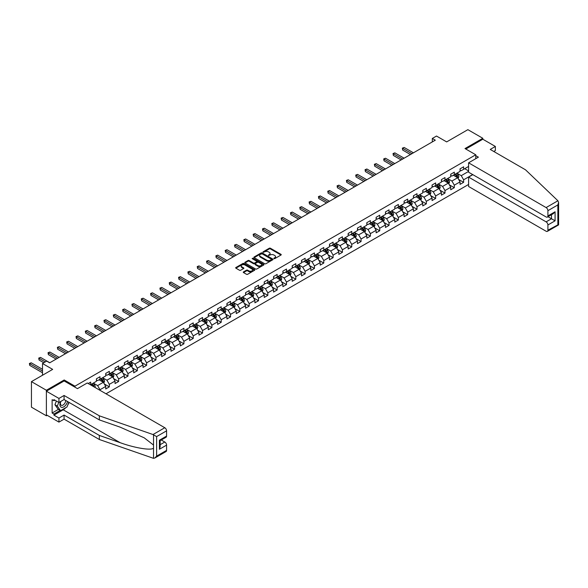 <?xml version="1.0" encoding="UTF-8"?>
<svg xmlns="http://www.w3.org/2000/svg" width="588" height="588" viewBox="0 0 588 588"><rect width="100%" height="100%" fill="white"/><g stroke="black" fill="none" stroke-linecap="round" stroke-linejoin="round"><path stroke-width="0.88" d="M273.942 258.624L274.765 258.624L280.998 255.023A0.831 0.478 0 0 0 280.998 254.347L270.436 248.246A0.831 0.478 0 0 0 269.267 248.246L263.027 251.848L263.027 252.318L264.659 251.855A2.653 1.536 0 0 1 268.415 251.855L269.297 252.362A2.653 1.536 0 0 1 270.068 253.45A2.653 1.536 0 0 1 269.297 254.531L268.488 255.471L270.113 255.008A2.653 1.536 0 0 1 273.868 255.008L274.75 255.515A2.653 1.536 0 0 1 275.529 256.596A2.653 1.536 0 0 1 274.75 257.684L273.942 258.624L273.942 258.147M243.506 271.891A0.831 0.478 0 0 0 243.506 272.567L246.475 274.28A0.831 0.478 0 0 0 247.644 274.28L254.567 270.282A0.831 0.478 0 0 0 254.567 269.605L244.005 263.505A0.831 0.478 0 0 0 242.837 263.505L235.913 267.503A0.831 0.478 0 0 0 235.913 268.179L239.492 270.245A0.831 0.478 0 0 0 240.661 270.245L243.623 268.54A0.831 0.478 0 0 0 243.623 267.863L241.852 266.834A2.22 1.279 0 0 1 241.205 265.93A2.22 1.279 0 0 1 242.572 264.747A2.22 1.279 0 0 1 244.99 265.026L251.943 269.039A2.22 1.279 0 0 1 252.59 269.943A2.22 1.279 0 0 1 251.223 271.127A2.22 1.279 0 0 1 248.805 270.847L247.644 270.179A0.831 0.478 0 0 0 246.475 270.179L243.506 271.891L243.506 272.567L246.475 270.87L246.475 270.179M493.758 151.469L495.368 150.535L495.368 146.463L482.814 139.216L482.814 138.283L467.879 129.661L446.66 141.906L436.494 136.041L432.312 138.459L435.304 140.187L49.671 362.825L46.687 361.098L42.498 363.516L42.498 375.247M64.195 380.973L64.195 379.973L46.386 390.256L31.443 381.627L52.663 369.382L42.498 363.516M64.195 379.973L74.955 386.184L475.765 154.776L475.765 158.679M482.814 138.283L465.005 148.566L475.765 154.776M264.718 263.747A0.831 0.478 0 0 0 265.894 263.747L272.81 259.749A0.831 0.478 0 0 0 272.81 259.073L262.255 252.972A0.831 0.478 0 0 0 261.079 252.972L254.156 256.971A0.831 0.478 0 0 0 254.156 257.647L264.718 263.747M252.362 258.749L263.681 265.019L256.765 269.01A0.831 0.478 0 0 1 255.596 269.01L245.034 262.917L247.996 261.219L247.996 260.528L245.034 262.241A0.831 0.478 0 0 0 245.034 262.917L245.034 262.241M247.996 261.219A0.831 0.478 0 0 1 249.172 261.219L249.172 260.528A0.831 0.478 0 0 0 247.996 260.528M249.172 260.528L253.45 262.998A0.831 0.478 0 0 0 254.626 262.998L256.589 261.866A0.831 0.478 0 0 0 256.589 261.19L252.134 258.61L252.958 258.139L263.689 264.335A0.831 0.478 0 0 1 263.689 265.012L263.689 264.335M46.386 390.256L46.386 415.79L31.443 407.168L31.443 381.627M74.955 387.183L74.955 386.184M106.009 393.791L468.592 184.456M468.592 166.441L463.631 169.307L463.631 166.786L460.044 168.859L460.044 171.38L454.311 174.687L454.311 172.174L450.724 174.239L450.724 176.76L444.984 180.075L444.984 177.554L441.397 179.627L441.397 182.14L435.657 185.455L435.657 182.934L432.077 185.007L432.077 187.528L426.337 190.843L426.337 188.322L422.75 190.394L422.75 192.908L417.01 196.223L417.01 193.702L413.423 195.775L413.423 198.296L407.69 201.603L407.69 199.089L404.103 201.155L404.103 203.676L398.363 206.991L398.363 204.47L394.776 206.542L394.776 209.056L389.043 212.371L389.043 209.85L385.456 211.923L385.456 214.444L379.716 217.758L379.716 215.237L376.129 217.31L376.129 219.824L370.396 223.139L370.396 220.618L366.809 222.69L366.809 225.211L361.069 228.519L361.069 226.005L357.482 228.071L357.482 230.592L351.742 233.906L351.742 231.385L348.162 233.458L348.162 235.972L342.422 239.287L342.422 236.766L338.835 238.838L338.835 241.359L333.095 244.674L333.095 242.153L329.508 244.226L329.508 246.739L323.775 250.054L323.775 247.533L320.188 249.606L320.188 252.127L314.448 255.435L314.448 252.921L310.861 254.986L310.861 257.507L305.128 260.822L305.128 258.301L301.541 260.374L301.541 262.887L295.801 266.202L295.801 263.681L292.214 265.754L292.214 268.275L286.481 271.59L286.481 269.069L282.894 271.134L282.894 273.655L277.154 276.97L277.154 274.449L273.567 276.522L273.567 279.043L267.827 282.35L267.827 279.837L264.24 281.902L264.24 284.423L258.507 287.738L258.507 285.217L254.92 287.289L254.92 289.803L249.18 293.118L249.18 290.597L245.593 292.67L245.593 295.191L239.86 298.506L239.86 295.984L236.273 298.05L236.273 300.571L230.533 303.886L230.533 301.365L226.946 303.437L226.946 305.958L221.213 309.266L221.213 306.752L217.626 308.818L217.626 311.339L211.886 314.654L211.886 312.132L208.299 314.205L208.299 316.719L202.559 320.034L202.559 317.513L198.979 319.585L198.979 322.106L193.239 325.414L193.239 322.9L189.652 324.966L189.652 327.487L183.912 330.801L183.912 328.28L180.325 330.353L180.325 332.874L174.592 336.182L174.592 333.668L171.005 335.733L171.005 338.254L165.265 341.569L165.265 339.048L161.678 341.121L161.678 343.635L155.945 346.949L155.945 344.428L152.358 346.501L152.358 349.022L146.618 352.33L146.618 349.816L143.031 351.881L143.031 354.402L137.298 357.717L137.298 355.196L133.711 357.269L133.711 359.79L127.971 363.097L127.971 360.584L124.384 362.649L124.384 365.17L118.644 368.485L118.644 365.964L115.057 368.037L115.057 370.55L109.324 373.865L109.324 371.344L105.737 373.417L105.737 375.938L99.997 379.245L99.997 376.732L96.41 378.797L96.41 381.318L90.677 384.633L90.677 382.112L88.222 383.53M472.686 174.57L463.631 179.796L463.631 182.317L460.044 184.389L460.044 181.868L454.311 185.183L454.311 187.697L450.724 189.77L450.724 187.249L444.984 190.563L444.984 193.084L441.397 195.15L441.397 192.636L435.657 195.944L435.657 198.465L432.077 200.537L432.077 198.016L426.337 201.331L426.337 203.852L422.75 205.918L422.75 203.404L417.01 206.711L417.01 209.232L413.423 211.305L413.423 208.784L407.69 212.099L407.69 214.613L404.103 216.685L404.103 214.164L398.363 217.479L398.363 220L394.776 222.066L394.776 219.552L389.043 222.859L389.043 225.38L385.456 227.453L385.456 224.932L379.716 228.247L379.716 230.768L376.129 232.833L376.129 230.32L370.396 233.627L370.396 236.148L366.809 238.221L366.809 235.7L361.069 239.015L361.069 241.528L357.482 243.601L357.482 241.08L351.742 244.395L351.742 246.916L348.162 248.981L348.162 246.468L342.422 249.775L342.422 252.296L338.835 254.369L338.835 251.848L333.095 255.163L333.095 257.684L329.508 259.749L329.508 257.228L323.775 260.543L323.775 263.064L320.188 265.137L320.188 262.615L314.448 265.93L314.448 268.444L310.861 270.517L310.861 267.996L305.128 271.311L305.128 273.832L301.541 275.897L301.541 273.383L295.801 276.691L295.801 279.212L292.214 281.284L292.214 278.763L286.481 282.078L286.481 284.599L282.894 286.665L282.894 284.144L277.154 287.459L277.154 289.98L273.567 292.052L273.567 289.531L267.827 292.846L267.827 295.36L264.24 297.432L264.24 294.911L258.507 298.226L258.507 300.747L254.92 302.813L254.92 300.299L249.18 303.606L249.18 306.127L245.593 308.2L245.593 305.679L239.86 308.994L239.86 311.508L236.273 313.58L236.273 311.059L230.533 314.374L230.533 316.895L226.946 318.968L226.946 316.447L221.213 319.762L221.213 322.275L217.626 324.348L217.626 321.827L211.886 325.142L211.886 327.663L208.299 329.728L208.299 327.215L202.559 330.522L202.559 333.043L198.979 335.116L198.979 332.595L193.239 335.91L193.239 338.423L189.652 340.496L189.652 337.975L183.912 341.29L183.912 343.811L180.325 345.884L180.325 343.363L174.592 346.677L174.592 349.191L171.005 351.264L171.005 348.743L165.265 352.058L165.265 354.579L161.678 356.644L161.678 354.13L155.945 357.438L155.945 359.959L152.358 362.032L152.358 359.511L146.618 362.825L146.618 365.339L143.031 367.412L143.031 364.891L137.298 368.206L137.298 370.727L133.711 372.799L133.711 370.278L127.971 373.593L127.971 376.107L124.384 378.18L124.384 375.659L118.644 378.973L118.644 381.494L115.057 383.56L115.057 381.046L109.324 384.354L109.324 386.875L105.737 388.947L105.737 386.426L99.997 389.741L99.997 390.329M99.041 379.804L103.348 382.288L97.608 385.596L93.308 383.111M96.41 379.936L97.608 380.627L99.997 379.245M97.608 385.596L99.997 389.741M103.348 382.288L105.737 386.426M108.368 374.416L112.668 376.901L106.935 380.215L102.628 377.731M105.737 374.556L106.935 375.247L109.324 373.865M106.935 380.215L109.324 384.354M112.668 376.901L115.057 381.046M117.688 369.036L121.995 371.52L116.255 374.835L111.955 372.351M115.057 369.176L116.255 369.859L118.644 368.485M116.255 374.835L118.644 378.973M121.995 371.52L124.384 375.659M127.015 363.649L131.315 366.133L125.582 369.448L121.275 366.963M124.384 363.788L125.582 364.479L127.971 363.097M125.582 369.448L127.971 373.593M131.315 366.133L133.711 370.278M136.335 358.268L140.642 360.753L134.902 364.068L130.602 361.583M133.711 358.408L134.902 359.099L137.298 357.717M134.902 364.068L137.298 368.206M140.642 360.753L143.031 364.891M145.662 352.888L149.962 355.373L144.229 358.68L139.922 356.196M143.031 353.021L144.229 353.711L146.618 352.33M144.229 358.68L146.618 362.825M149.962 355.373L152.358 359.511M154.989 347.501L159.289 349.985L153.549 353.3L149.249 350.815M152.358 347.64L153.549 348.331L155.945 346.949M153.549 353.3L155.945 357.438M159.289 349.985L161.678 354.13M164.309 342.12L168.616 344.605L162.876 347.92L158.569 345.435M161.678 342.26L162.876 342.944L165.265 341.569M162.876 347.92L165.265 352.058M168.616 344.605L171.005 348.743M173.636 336.733L177.936 339.217L172.196 342.532L167.896 340.048M171.005 336.873L172.196 337.563L174.592 336.182M172.196 342.532L174.592 346.677M177.936 339.217L180.325 343.363M182.956 331.353L187.263 333.837L181.523 337.152L177.223 334.668M180.325 331.492L181.523 332.183L183.912 330.801M181.523 337.152L183.912 341.29M187.263 333.837L189.652 337.975M192.283 325.972L196.583 328.457L190.85 331.764L186.543 329.28M189.652 326.105L190.85 326.796L193.239 325.414M190.85 331.764L193.239 335.91M196.583 328.457L198.979 332.595M201.603 320.585L205.91 323.069L200.17 326.384L195.87 323.9M198.979 320.725L200.17 321.416L202.559 320.034M200.17 326.384L202.559 330.522M205.91 323.069L208.299 327.215M210.93 315.205L215.23 317.689L209.497 321.004L205.19 318.52M208.299 315.344L209.497 316.035L211.886 314.654M209.497 321.004L211.886 325.142M215.23 317.689L217.626 321.827M220.25 309.817L224.557 312.301L218.817 315.616L214.517 313.132M217.626 309.957L218.817 310.648L221.213 309.266M218.817 315.616L221.213 319.762M224.557 312.301L226.946 316.447M229.577 304.437L233.884 306.921L228.144 310.236L223.837 307.752M226.946 304.577L228.144 305.268L230.533 303.886M228.144 310.236L230.533 314.374M233.884 306.921L236.273 311.059M238.904 299.057L243.204 301.541L237.464 304.849L233.164 302.364M236.273 299.189L237.464 299.88L239.86 298.506M237.464 304.849L239.86 308.994M243.204 301.541L245.593 305.679M248.224 293.669L252.531 296.154L246.791 299.468L242.484 296.984M245.593 293.809L246.791 294.5L249.18 293.118M246.791 299.468L249.18 303.606M252.531 296.154L254.92 300.299M257.551 288.289L261.851 290.773L256.118 294.088L251.811 291.604M254.92 288.429L256.118 289.12L258.507 287.738M256.118 294.088L258.507 298.226M261.851 290.773L264.24 294.911M266.871 282.901L271.178 285.386L265.438 288.701L261.138 286.216M264.24 283.041L265.438 283.732L267.827 282.35M265.438 288.701L267.827 292.846M271.178 285.386L273.567 289.531M276.198 277.521L280.498 280.006L274.765 283.32L270.458 280.836M273.567 277.661L274.765 278.352L277.154 276.97M274.765 283.32L277.154 287.459M280.498 280.006L282.894 284.144M285.518 272.141L289.825 274.625L284.085 277.933L279.785 275.449M282.894 272.273L284.085 272.964L286.481 271.59M284.085 277.933L286.481 282.078M289.825 274.625L292.214 278.763M294.845 266.754L299.145 269.238L293.412 272.553L289.105 270.068M292.214 266.893L293.412 267.584L295.801 266.202M293.412 272.553L295.801 276.691M299.145 269.238L301.541 273.383M304.172 261.373L308.472 263.858L302.732 267.173L298.432 264.688M301.541 261.513L302.732 262.204L305.128 260.822M302.732 267.173L305.128 271.311M308.472 263.858L310.861 267.996M313.492 255.986L317.799 258.47L312.059 261.785L307.752 259.301M310.861 256.125L312.059 256.816L314.448 255.435M312.059 261.785L314.448 265.93M317.799 258.47L320.188 262.615M322.819 250.606L327.119 253.09L321.379 256.405L317.079 253.92M320.188 250.745L321.379 251.436L323.775 250.054M321.379 256.405L323.775 260.543M327.119 253.09L329.508 257.228M332.139 245.225L336.446 247.71L330.706 251.017L326.406 248.533M329.508 245.358L330.706 246.049L333.095 244.674M330.706 251.017L333.095 255.163M336.446 247.71L338.835 251.848M341.466 239.838L345.766 242.322L340.033 245.637L335.726 243.153M338.835 239.977L340.033 240.668L342.422 239.287M340.033 245.637L342.422 249.775M345.766 242.322L348.162 246.468M350.786 234.458L355.093 236.942L349.353 240.257L345.053 237.773M348.162 234.597L349.353 235.288L351.742 233.906M349.353 240.257L351.742 244.395M355.093 236.942L357.482 241.08M360.113 229.07L364.413 231.562L358.68 234.869L354.373 232.385M357.482 229.21L358.68 229.901L361.069 228.519M358.68 234.869L361.069 239.015M364.413 231.562L366.809 235.7M369.433 223.69L373.74 226.174L368 229.489L363.7 227.005M366.809 223.83L368 224.52L370.396 223.139M368 229.489L370.396 233.627M373.74 226.174L376.129 230.32M378.76 218.31L383.06 220.794L377.327 224.101L373.02 221.617M376.129 218.442L377.327 219.133L379.716 217.758M377.327 224.101L379.716 228.247M383.06 220.794L385.456 224.932M388.087 212.922L392.387 215.406L386.647 218.721L382.347 216.237M385.456 213.062L386.647 213.753L389.043 212.371M386.647 218.721L389.043 222.859M392.387 215.406L394.776 219.552M397.407 207.542L401.714 210.026L395.974 213.341L391.667 210.857M394.776 207.682L395.974 208.373L398.363 206.991M395.974 213.341L398.363 217.479M401.714 210.026L404.103 214.164M406.734 202.154L411.034 204.646L405.301 207.954L400.994 205.469M404.103 202.294L405.301 202.985L407.69 201.603M405.301 207.954L407.69 212.099M411.034 204.646L413.423 208.784M416.054 196.774L420.361 199.259L414.621 202.573L410.321 200.089M413.423 196.914L414.621 197.605L417.01 196.223M414.621 202.573L417.01 206.711M420.361 199.259L422.75 203.404M425.381 191.394L429.681 193.878L423.948 197.186L419.641 194.701M422.75 191.526L423.948 192.217L426.337 190.843M423.948 197.186L426.337 201.331M429.681 193.878L432.077 198.016M434.701 186.006L439.008 188.491L433.268 191.806L428.968 189.321M432.077 186.146L433.268 186.837L435.657 185.455M433.268 191.806L435.657 195.944M439.008 188.491L441.397 192.636M444.028 180.626L448.328 183.111L442.595 186.425L438.288 183.941M441.397 180.766L442.595 181.457L444.984 180.075M442.595 186.425L444.984 190.563M448.328 183.111L450.724 187.249M453.348 175.246L457.655 177.73L451.915 181.038L447.615 178.554M450.724 175.378L451.915 176.069L454.311 174.687M451.915 181.038L454.311 185.183M457.655 177.73L460.044 181.868M468.592 171.409L461.242 175.658L456.935 173.173M464.711 168.683L468.592 170.932M460.044 169.998L461.242 170.689L463.631 169.307M461.242 175.658L463.631 179.796M46.386 415.79L47.194 415.326M432.312 138.459L432.312 141.906M458.64 179.436L463.631 182.317M449.32 184.816L454.311 187.697M439.993 190.203L444.984 193.084M430.666 195.584L435.657 198.465M421.346 200.971L426.337 203.852M412.019 206.351L417.01 209.232M402.699 211.731L407.69 214.613M393.372 217.119L398.363 220M384.052 222.499L389.043 225.38M374.725 227.887L379.716 230.768M365.405 233.267L370.396 236.148M356.078 238.647L361.069 241.528M346.751 244.035L351.742 246.916M337.431 249.415L342.422 252.296M328.104 254.802L333.095 257.684M318.784 260.183L323.775 263.064M309.457 265.563L314.448 268.444M300.137 270.95L305.128 273.832M290.81 276.331L295.801 279.212M281.49 281.711L286.481 284.599M272.163 287.098L277.154 289.98M262.836 292.479L267.827 295.36M253.516 297.866L258.507 300.747M244.189 303.246L249.18 306.127M234.869 308.626L239.86 311.508M225.542 314.014L230.533 316.895M216.222 319.394L221.213 322.275M206.895 324.782L211.886 327.663M197.568 330.162L202.559 333.043M188.248 335.542L193.239 338.423M178.921 340.93L183.912 343.811M169.601 346.31L174.592 349.191M160.274 351.697L165.265 354.579M150.954 357.078L155.945 359.959M141.627 362.458L146.618 365.339M132.307 367.845L137.298 370.727M122.98 373.226L127.971 376.107M113.653 378.613L118.644 381.494M104.333 383.993L109.324 386.875M274.177 258.705L274.75 258.375A2.653 1.536 0 0 0 275.529 257.287L275.529 256.596M270.068 253.45L270.068 254.141A2.653 1.536 0 0 1 269.297 255.221L268.716 255.552M280.983 255.03L270.436 248.937A0.831 0.478 0 0 0 269.267 248.937L263.262 252.406M272.81 259.073L272.81 259.749L262.255 253.663A0.831 0.478 0 0 0 261.079 253.663L254.17 257.654L254.156 256.971M271.347 259.646L271.347 259.168L262.079 253.818L260.403 254.31A2.653 1.536 0 0 0 259.624 255.398A2.653 1.536 0 0 0 260.403 256.478L266.739 260.139A2.653 1.536 0 0 0 270.495 260.139L271.347 259.646L271.347 260.337L271.347 259.859M259.624 255.398L259.624 256.089A2.653 1.536 0 0 0 260.403 257.169L260.403 256.478M271.347 260.337L270.495 260.829A2.653 1.536 0 0 1 266.739 260.829L260.403 257.169M249.172 261.219L253.45 263.689A0.831 0.478 0 0 0 254.626 263.689L256.589 262.557A0.831 0.478 0 0 0 256.838 262.219L256.838 261.528M257.897 265.563A2.22 1.279 0 0 0 260.315 265.842A2.22 1.279 0 0 0 261.689 264.659A2.22 1.279 0 0 0 261.035 263.755L258.588 262.336A0.831 0.478 0 0 0 257.412 262.336L255.449 263.475A0.831 0.478 0 0 0 255.449 264.152L257.897 265.563L257.897 266.254A2.22 1.279 0 0 0 260.315 266.533A2.22 1.279 0 0 0 261.689 265.35L261.689 264.659M255.207 263.814L255.207 264.504A0.831 0.478 0 0 0 255.449 264.843L255.449 264.152M257.897 266.254L255.449 264.843M252.59 269.943L252.59 270.634A2.22 1.279 0 0 1 251.223 271.818A2.22 1.279 0 0 1 248.805 271.538L247.644 270.87A0.831 0.478 0 0 0 246.475 270.87M241.205 265.93L241.205 266.621A2.22 1.279 0 0 0 241.852 267.525L241.852 266.834M243.623 267.863L243.623 268.54L241.852 267.525M254.567 269.605L254.567 270.282L244.005 264.196A0.831 0.478 0 0 0 242.837 264.196L235.92 268.187M458.125 178.546L458.838 176.753A2.242 1.294 -120 0 0 458.125 174.849L456.891 173.203M454.737 176.047L453.899 174.923M413.423 152.814L404.176 147.478L402.684 148.338L402.684 150.065L410.439 154.541M455.038 174.268L456.273 175.915A2.242 1.294 60 0 1 456.913 177.26L457.626 176.848A2.242 1.294 -120 0 0 456.986 175.503L455.751 173.857M455.193 174.18L456.56 176.003A1.139 0.661 60 0 1 456.766 176.356L457.626 176.848M402.684 150.065L402.354 148.147L411.931 153.674M402.354 148.147L404.176 147.478M60.652 401.516A5.498 3.175 120 0 0 61.836 407.374A5.498 3.175 120 0 0 67.502 401.516M60.939 401.347A3.763 2.168 120 0 0 61.189 405.22A3.763 2.168 120 0 0 61.74 405.389A3.763 2.168 120 0 0 65.731 400.494M68.818 402.28L67.003 406.962L60.549 410.681L58.161 409.307L54.934 404.713L56.367 401.023M60.549 410.681L57.323 406.095L58.756 402.405M54.934 404.713L57.323 406.095M557.909 200.765L558.6 202.434L557.858 204.933L547.906 210.68A2.536 1.463 -120 0 0 546.112 207.579L557.909 200.765L525.496 169.792L490.23 149.433L495.368 146.463M472.833 174.658L468.592 177.106L468.592 186.492L546.112 231.246A2.536 1.463 -120 0 0 547.384 231.371A2.536 1.463 -120 0 0 547.906 230.209L547.906 224.969A2.536 1.463 -120 0 0 546.112 221.86L551.493 218.758L555.079 220.823L547.906 224.969M468.592 177.106L546.112 221.86M475.765 155.644L478.397 157.158L468.592 162.817L468.592 172.203L546.112 216.965A2.536 1.463 -120 0 0 547.384 217.09A2.536 1.463 -120 0 0 547.906 215.928L547.906 210.68M468.592 162.817L546.112 207.579M482.814 139.216L465.814 149.036M547.994 216.737L551.493 218.758L551.493 214.716M547.906 215.928L555.079 211.783L553.286 213.679L547.384 217.09M547.906 230.209L558.232 224.682M65.819 407.646A9.511 5.49 -60 0 1 63.181 409.785L53.92 415.135L58.94 418.039L64.077 415.069L99.343 435.429L99.343 439.501L153.527 458.339L154.835 458.008L156.629 456.112L166.58 450.371A2.536 1.463 60 0 1 166.059 451.533L154.835 458.008M99.343 435.429L120.187 442.698C134.99 448.078 151.579 450.753 153.527 448.071L153.527 445.065L144.214 437.825L120.187 427.167L99.343 419.898L64.077 399.539L58.94 402.508L53.92 399.605L53.92 400.715L52.126 399.678L52.126 412.996L53.92 414.033L60.138 410.446M58.94 418.039L58.94 422.11L46.386 414.863L46.386 391.189L64.136 380.943L77.469 388.631L87.267 382.972L164.787 427.733A2.536 1.463 60 0 1 166.58 430.835L166.58 436.083A2.536 1.463 60 0 1 166.059 437.244L160.149 440.655L160.149 446.762L159.407 449.261L159.407 440.221C160.377 440.78 160.377 440.78 159.407 440.221L166.58 436.083M64.077 415.069L64.077 419.141L58.94 422.11M99.343 439.501L64.077 419.141M166.58 430.835L156.629 436.583L152.99 434.539L99.343 415.826L64.077 395.467L58.94 398.436L58.94 402.508M58.94 398.436L46.386 391.189M53.92 415.135L53.92 414.033M64.077 395.467L64.077 399.539M99.343 415.826L99.343 419.898M160.149 444.697L164.787 442.014A2.536 1.463 60 0 1 166.58 445.123L166.58 450.371M164.787 442.014L161.288 439.993M69.053 402.412A9.511 5.49 -60 0 1 67.708 405.154M54.875 400.163L53.92 400.715M52.126 412.996L58.344 409.41M448.806 183.926L449.511 182.14A2.242 1.294 -120 0 0 448.798 180.229L447.564 178.583M445.417 181.427L444.579 180.31M404.103 158.194L394.857 152.858L393.365 153.718L393.365 155.445L401.112 159.921M445.711 179.656L446.946 181.302A2.242 1.294 60 0 1 447.586 182.648L448.306 182.236A2.242 1.294 -120 0 0 447.666 180.883L446.432 179.237M445.866 179.561L447.24 181.391A1.139 0.661 60 0 1 447.446 181.736L448.306 182.236M393.365 155.445L393.034 153.534L402.611 159.061M393.034 153.534L394.857 152.858M439.479 189.314L440.191 187.521A2.242 1.294 -120 0 0 439.479 185.61L438.244 183.963M436.09 186.808L435.252 185.69M394.776 163.582L385.53 158.238L384.037 159.105L384.037 160.825L391.792 165.302M436.392 185.036L437.619 186.683A2.242 1.294 60 0 1 438.266 188.028L438.979 187.616A2.242 1.294 -120 0 0 438.339 186.271L437.105 184.625M436.546 184.948L437.913 186.771A1.139 0.661 60 0 1 438.119 187.116L438.979 187.616M384.037 160.825L383.707 158.914L393.284 164.442M383.707 158.914L385.53 158.238M430.159 194.694L430.864 192.901A2.242 1.294 -120 0 0 430.151 190.997L428.917 189.351M426.77 192.195L425.933 191.078M385.456 168.962L376.21 163.626L374.71 164.486L374.71 166.213L382.465 170.689M427.064 190.416L428.299 192.063A2.242 1.294 60 0 1 428.939 193.415L429.659 192.996A2.242 1.294 -120 0 0 429.02 191.651L427.785 190.005M427.219 190.328L428.593 192.158A1.139 0.661 60 0 1 428.799 192.504L429.659 192.996M374.71 166.213L374.387 164.295L383.957 169.822M374.387 164.295L376.21 163.626M420.832 200.074L421.545 198.288A2.242 1.294 -120 0 0 420.824 196.377L419.597 194.731M417.443 197.575L416.605 196.458M376.129 174.342L366.883 169.006L365.391 169.873L365.391 171.593L373.145 176.069M417.745 195.804L418.972 197.45A2.242 1.294 60 0 1 419.619 198.795L420.332 198.384A2.242 1.294 -120 0 0 419.692 197.031L418.458 195.385M417.899 195.708L419.266 197.539A1.139 0.661 60 0 1 419.472 197.884L420.332 198.384M365.391 171.593L365.06 169.682L374.637 175.209M365.06 169.682L366.883 169.006M411.504 205.462L412.217 203.669A2.242 1.294 -120 0 0 411.504 201.765L410.27 200.118M408.116 202.956L407.278 201.838M366.809 179.73L357.563 174.393L356.063 175.253L356.063 176.981L363.818 181.457M408.417 201.184L409.652 202.831A2.242 1.294 60 0 1 410.292 204.176L411.012 203.764A2.242 1.294 -120 0 0 410.365 202.419L409.138 200.773M408.572 201.096L409.939 202.919A1.139 0.661 60 0 1 410.152 203.272L411.012 203.764M356.063 176.981L355.74 175.062L365.31 180.589M355.74 175.062L357.563 174.393M402.185 210.842L402.898 209.056A2.242 1.294 -120 0 0 402.177 207.145L400.942 205.499M398.796 208.343L397.958 207.226M357.482 185.11L348.236 179.774L346.744 180.634L346.744 182.361L354.49 186.837M399.09 206.572L400.325 208.218A2.242 1.294 60 0 1 400.965 209.563L401.685 209.152A2.242 1.294 -120 0 0 401.045 207.799L399.811 206.153M399.252 206.476L400.619 208.306A1.139 0.661 60 0 1 400.825 208.652L401.685 209.152M346.744 182.361L346.413 180.45L355.99 185.977M346.413 180.45L348.236 179.774M392.858 216.23L393.57 214.436A2.242 1.294 -120 0 0 392.858 212.525L391.623 210.879M389.469 213.723L388.631 212.606M348.155 190.497L338.916 185.154L337.416 186.021L337.416 187.741L345.171 192.217M389.77 211.952L391.005 213.598A2.242 1.294 60 0 1 391.645 214.943L392.365 214.532A2.242 1.294 -120 0 0 391.718 213.187L390.483 211.54M389.925 211.864L391.292 213.687A1.139 0.661 60 0 1 391.498 214.032L392.365 214.532M337.416 187.741L337.093 185.83L346.663 191.357M337.093 185.83L338.916 185.154M383.538 221.61L384.243 219.816A2.242 1.294 -120 0 0 383.53 217.913L382.296 216.266M380.149 219.111L379.311 217.994M338.835 195.877L329.589 190.541L328.097 191.401L328.097 193.129L335.844 197.605M380.443 217.332L381.678 218.979A2.242 1.294 60 0 1 382.318 220.331L383.038 219.912A2.242 1.294 -120 0 0 382.398 218.567L381.164 216.921M380.605 217.244L381.972 219.074A1.139 0.661 60 0 1 382.178 219.42L383.038 219.912M328.097 193.129L327.766 191.21L337.343 196.737M327.766 191.21L329.589 190.541M374.211 226.99L374.923 225.204A2.242 1.294 -120 0 0 374.211 223.293L372.976 221.647M370.822 224.491L369.984 223.374M329.508 201.258L320.262 195.922L318.769 196.789L318.769 198.509L326.524 202.985M371.124 222.72L372.358 224.366A2.242 1.294 60 0 1 372.998 225.711L373.711 225.3A2.242 1.294 -120 0 0 373.071 223.947L371.837 222.301M371.278 222.624L372.645 224.454A1.139 0.661 60 0 1 372.851 224.8L373.711 225.3M318.769 198.509L318.439 196.598L328.016 202.125M318.439 196.598L320.262 195.922M364.891 232.378L365.596 230.584A2.242 1.294 -120 0 0 364.883 228.681L363.649 227.034M361.502 229.871L360.664 228.754M320.188 206.645L310.942 201.309L309.45 202.169L309.45 203.896L317.197 208.373M361.796 228.1L363.031 229.746A2.242 1.294 60 0 1 363.671 231.091L364.391 230.68A2.242 1.294 -120 0 0 363.751 229.335L362.517 227.688M361.951 228.012L363.325 229.834A1.139 0.661 60 0 1 363.531 230.187L364.391 230.68M309.45 203.896L309.119 201.978L318.696 207.505M309.119 201.978L310.942 201.309M355.564 237.758L356.277 235.964A2.242 1.294 -120 0 0 355.564 234.061L354.329 232.414M352.175 235.259L351.337 234.142M310.861 212.025L301.615 206.689L300.123 207.549L300.123 209.277L307.877 213.753M352.477 233.48L353.704 235.134A2.242 1.294 60 0 1 354.351 236.479L355.064 236.06A2.242 1.294 -120 0 0 354.424 234.715L353.19 233.069M352.631 233.392L353.998 235.222A1.139 0.661 60 0 1 354.204 235.567L355.064 236.06M300.123 209.277L299.792 207.358L309.369 212.893M299.792 207.358L301.615 206.689M346.236 243.145L346.949 241.352A2.242 1.294 -120 0 0 346.236 239.441L345.002 237.795M342.855 240.639L342.018 239.522M301.541 217.413L292.295 212.07L290.795 212.937L290.795 214.657L298.55 219.133M343.149 238.868L344.384 240.514A2.242 1.294 60 0 1 345.024 241.859L345.744 241.447A2.242 1.294 -120 0 0 345.097 240.102L343.87 238.456M343.304 238.779L344.671 240.602A1.139 0.661 60 0 1 344.884 240.948L345.744 241.447M290.795 214.657L290.472 212.746L300.042 218.273M290.472 212.746L292.295 212.07M336.917 248.526L337.63 246.732A2.242 1.294 -120 0 0 336.909 244.829L335.682 243.182M333.528 246.027L332.69 244.902M292.214 222.793L282.968 217.457L281.476 218.317L281.476 220.044L289.23 224.52M333.822 244.248L335.057 245.894A2.242 1.294 60 0 1 335.704 247.247L336.417 246.828A2.242 1.294 -120 0 0 335.777 245.483L334.543 243.836M333.984 244.16L335.351 245.99A1.139 0.661 60 0 1 335.557 246.335L336.417 246.828M281.476 220.044L281.145 218.126L290.722 223.653M281.145 218.126L282.968 217.457M327.589 253.906L328.302 252.12A2.242 1.294 -120 0 0 327.589 250.209L326.355 248.562M324.201 251.407L323.363 250.29M282.894 228.173L273.648 222.837L272.148 223.705L272.148 225.424L279.903 229.901M324.502 249.635L325.737 251.282A2.242 1.294 60 0 1 326.377 252.627L327.097 252.215A2.242 1.294 -120 0 0 326.45 250.863L325.223 249.216M324.657 249.54L326.024 251.37A1.139 0.661 60 0 1 326.237 251.715L327.097 252.215M272.148 225.424L271.825 223.514L281.395 229.041M271.825 223.514L273.648 222.837M318.27 259.293L318.983 257.5A2.242 1.294 -120 0 0 318.262 255.596L317.028 253.95M314.881 256.787L314.043 255.67M273.567 233.561L264.321 228.225L262.829 229.085L262.829 230.812L270.576 235.288M315.175 255.016L316.41 256.662A2.242 1.294 60 0 1 317.05 258.007L317.77 257.595A2.242 1.294 -120 0 0 317.13 256.25L315.896 254.604M315.337 254.927L316.704 256.75A1.139 0.661 60 0 1 316.91 257.103L317.77 257.595M262.829 230.812L262.498 228.894L272.075 234.421M262.498 228.894L264.321 228.225M308.943 264.673L309.656 262.88A2.242 1.294 -120 0 0 308.943 260.976L307.708 259.33M305.554 262.174L304.716 261.057M264.24 238.941L254.994 233.605L253.501 234.465L253.501 236.192L261.256 240.668M305.856 260.396L307.09 262.05A2.242 1.294 60 0 1 307.73 263.395L308.443 262.976A2.242 1.294 -120 0 0 307.803 261.631L306.569 259.984M306.01 260.308L307.377 262.138A1.139 0.661 60 0 1 307.583 262.483L308.443 262.976M253.501 236.192L253.171 234.274L262.748 239.808M253.171 234.274L254.994 233.605M299.623 270.061L300.328 268.268A2.242 1.294 -120 0 0 299.615 266.357L298.381 264.71M296.234 267.555L295.397 266.438M254.92 244.329L245.674 238.985L244.182 239.853L244.182 241.572L251.929 246.049M296.528 265.783L297.763 267.43A2.242 1.294 60 0 1 298.403 268.775L299.123 268.363A2.242 1.294 -120 0 0 298.483 267.018L297.249 265.372M296.683 265.695L298.057 267.518A1.139 0.661 60 0 1 298.263 267.863L299.123 268.363M244.182 241.572L243.851 239.661L253.428 245.189M243.851 239.661L245.674 238.985M290.296 275.441L291.009 273.648A2.242 1.294 -120 0 0 290.296 271.744L289.061 270.098M286.907 272.942L286.069 271.818M245.593 249.709L236.347 244.373L234.855 245.233L234.855 246.96L242.609 251.436M287.209 271.164L288.443 272.81A2.242 1.294 60 0 1 289.083 274.162L289.796 273.743A2.242 1.294 -120 0 0 289.156 272.398L287.922 270.752M287.363 271.075L288.73 272.906A1.139 0.661 60 0 1 288.936 273.251L289.796 273.743M234.855 246.96L234.524 245.042L244.101 250.569M234.524 245.042L236.347 244.373M280.976 280.821L281.681 279.035A2.242 1.294 -120 0 0 280.968 277.124L279.734 275.478M277.587 278.322L276.75 277.205M236.273 255.089L227.027 249.753L225.535 250.613L225.535 252.34L233.282 256.816M277.881 276.551L279.116 278.197A2.242 1.294 60 0 1 279.756 279.543L280.476 279.131A2.242 1.294 -120 0 0 279.837 277.779L278.602 276.132M278.036 276.456L279.41 278.286A1.139 0.661 60 0 1 279.616 278.631L280.476 279.131M225.535 252.34L225.204 250.429L234.774 255.956M225.204 250.429L227.027 249.753M271.649 286.209L272.362 284.416A2.242 1.294 -120 0 0 271.641 282.512L270.414 280.866M268.26 283.703L267.422 282.585M226.946 260.477L217.7 255.141L216.208 256L216.208 257.728L223.962 262.204M268.562 281.931L269.789 283.578A2.242 1.294 60 0 1 270.436 284.923L271.149 284.511A2.242 1.294 -120 0 0 270.509 283.166L269.275 281.52M268.716 281.843L270.083 283.666A1.139 0.661 60 0 1 270.289 284.019L271.149 284.511M216.208 257.728L215.877 255.809L225.454 261.337M215.877 255.809L217.7 255.141M262.321 291.589L263.034 289.796A2.242 1.294 -120 0 0 262.321 287.892L261.087 286.246M258.94 289.09L258.095 287.973M217.626 265.857L208.38 260.521L206.88 261.381L206.88 263.108L214.635 267.584M259.234 287.311L260.469 288.965A2.242 1.294 60 0 1 261.109 290.31L261.829 289.891A2.242 1.294 -120 0 0 261.182 288.546L259.955 286.9M259.389 287.223L260.756 289.053A1.139 0.661 60 0 1 260.969 289.399L261.829 289.891M206.88 263.108L206.557 261.19L216.127 266.724M206.557 261.19L208.38 260.521M253.002 296.977L253.715 295.183A2.242 1.294 -120 0 0 252.994 293.272L251.767 291.626M249.613 294.47L248.775 293.353M208.299 271.244L199.053 265.901L197.561 266.768L197.561 268.488L205.308 272.964M249.907 292.699L251.142 294.345A2.242 1.294 60 0 1 251.789 295.69L252.502 295.279A2.242 1.294 -120 0 0 251.862 293.934L250.628 292.287M250.069 292.611L251.436 294.434A1.139 0.661 60 0 1 251.642 294.779L252.502 295.279M197.561 268.488L197.23 266.577L206.807 272.104M197.23 266.577L199.053 265.901M243.675 302.357L244.387 300.564A2.242 1.294 -120 0 0 243.675 298.66L242.44 297.014M240.286 299.858L239.448 298.733M198.979 276.625L189.733 271.288L188.234 272.148L188.234 273.876L195.988 278.352M240.588 298.079L241.822 299.726A2.242 1.294 60 0 1 242.462 301.078L243.182 300.659A2.242 1.294 -120 0 0 242.535 299.314L241.3 297.668M240.742 297.991L242.109 299.821A1.139 0.661 60 0 1 242.322 300.167L243.182 300.659M188.234 273.876L187.91 271.957L197.48 277.485M187.91 271.957L189.733 271.288M234.355 307.737L235.06 305.951A2.242 1.294 -120 0 0 234.347 304.04L233.113 302.394M230.966 305.238L230.129 304.121M189.652 282.005L180.406 276.669L178.914 277.529L178.914 279.256L186.661 283.732M231.26 303.467L232.495 305.113A2.242 1.294 60 0 1 233.135 306.458L233.855 306.047A2.242 1.294 -120 0 0 233.215 304.694L231.981 303.048M231.422 303.371L232.789 305.201A1.139 0.661 60 0 1 232.995 305.547L233.855 306.047M178.914 279.256L178.583 277.345L188.16 282.872M178.583 277.345L180.406 276.669M225.028 313.125L225.741 311.331A2.242 1.294 -120 0 0 225.028 309.428L223.793 307.781M221.639 310.618L220.801 309.501M180.325 287.392L171.079 282.049L169.587 282.916L169.587 284.643L177.341 289.12M221.941 308.847L223.175 310.493A2.242 1.294 60 0 1 223.815 311.838L224.528 311.427A2.242 1.294 -120 0 0 223.888 310.082L222.654 308.435M222.095 308.759L223.462 310.582A1.139 0.661 60 0 1 223.668 310.927L224.528 311.427M169.587 284.643L169.256 282.725L178.833 288.252M169.256 282.725L171.079 282.049M215.708 318.505L216.413 316.712A2.242 1.294 -120 0 0 215.7 314.808L214.466 313.161M212.319 316.006L211.482 314.889M171.005 292.773L161.759 287.436L160.267 288.296L160.267 290.024L168.014 294.5M212.613 314.227L213.848 315.874A2.242 1.294 60 0 1 214.488 317.226L215.208 316.807A2.242 1.294 -120 0 0 214.569 315.462L213.334 313.816M212.768 314.139L214.142 315.969A1.139 0.661 60 0 1 214.348 316.315L215.208 316.807M160.267 290.024L159.936 288.105L169.513 293.64M159.936 288.105L161.759 287.436M206.381 323.892L207.094 322.099A2.242 1.294 -120 0 0 206.381 320.188L205.146 318.542M202.992 321.386L202.154 320.269M161.678 298.16L152.432 292.817L150.94 293.684L150.94 295.404L158.694 299.88M203.294 319.615L204.521 321.261A2.242 1.294 60 0 1 205.168 322.606L205.881 322.195A2.242 1.294 -120 0 0 205.241 320.85L204.007 319.203M203.448 319.527L204.815 321.349A1.139 0.661 60 0 1 205.021 321.695L205.881 322.195M150.94 295.404L150.609 293.493L160.186 299.02M150.609 293.493L152.432 292.817M197.061 329.273L197.766 327.479A2.242 1.294 -120 0 0 197.054 325.576L195.819 323.929M193.672 326.774L192.835 325.649M152.358 303.54L143.112 298.204L141.612 299.064L141.612 300.791L149.367 305.268M193.966 324.995L195.201 326.641A2.242 1.294 60 0 1 195.841 327.994L196.561 327.575A2.242 1.294 -120 0 0 195.914 326.23L194.687 324.583M194.121 324.907L195.495 326.737A1.139 0.661 60 0 1 195.701 327.082L196.561 327.575M141.612 300.791L141.289 298.873L150.859 304.4M141.289 298.873L143.112 298.204M187.734 334.653L188.447 332.867A2.242 1.294 -120 0 0 187.726 330.956L186.499 329.309M184.345 332.154L183.507 331.037M143.031 308.921L133.785 303.584L132.293 304.444L132.293 306.172L140.047 310.648M184.647 330.382L185.874 332.029A2.242 1.294 60 0 1 186.521 333.374L187.234 332.962A2.242 1.294 -120 0 0 186.594 331.61L185.36 329.964M184.801 330.287L186.168 332.117A1.139 0.661 60 0 1 186.374 332.463L187.234 332.962M132.293 306.172L131.962 304.261L141.539 309.788M131.962 304.261L133.785 303.584M178.407 340.04L179.119 338.247A2.242 1.294 -120 0 0 178.407 336.343L177.172 334.69M175.018 337.534L174.18 336.417M133.711 314.308L124.465 308.965L122.966 309.832L122.966 311.559L130.72 316.035M175.32 335.763L176.554 337.409A2.242 1.294 60 0 1 177.194 338.754L177.914 338.343A2.242 1.294 -120 0 0 177.267 336.998L176.04 335.351M175.474 335.674L176.841 337.497A1.139 0.661 60 0 1 177.054 337.843L177.914 338.343M122.966 311.559L122.642 309.641L132.212 315.168M122.642 309.641L124.465 308.965M169.087 345.421L169.8 343.627A2.242 1.294 -120 0 0 169.079 341.724L167.845 340.077M165.698 342.922L164.861 341.804M124.384 319.688L115.138 314.352L113.646 315.212L113.646 316.939L121.393 321.416M165.992 341.143L167.227 342.789A2.242 1.294 60 0 1 167.867 344.142L168.587 343.723A2.242 1.294 -120 0 0 167.947 342.378L166.713 340.731M166.154 341.055L167.521 342.885A1.139 0.661 60 0 1 167.727 343.23L168.587 343.723M113.646 316.939L113.315 315.021L122.892 320.556M113.315 315.021L115.138 314.352M159.76 350.808L160.473 349.015A2.242 1.294 -120 0 0 159.76 347.104L158.525 345.457M156.371 348.302L155.533 347.185M115.057 325.076L105.818 319.732L104.319 320.6L104.319 322.32L112.073 326.796M156.673 346.53L157.907 348.177A2.242 1.294 60 0 1 158.547 349.522L159.26 349.11A2.242 1.294 -120 0 0 158.62 347.765L157.386 346.111M156.827 346.442L158.194 348.265A1.139 0.661 60 0 1 158.4 348.611L159.26 349.11M104.319 322.32L103.988 320.409L113.565 325.936M103.988 320.409L105.818 319.732M150.44 356.188L151.145 354.395A2.242 1.294 -120 0 0 150.432 352.491L149.198 350.845M147.051 353.689L146.214 352.565M105.737 330.456L96.491 325.12L94.999 325.98L94.999 327.707L102.746 332.183M147.345 351.911L148.58 353.557A2.242 1.294 60 0 1 149.22 354.909L149.94 354.49A2.242 1.294 -120 0 0 149.301 353.145L148.066 351.499M147.507 351.822L148.874 353.653A1.139 0.661 60 0 1 149.08 353.998L149.94 354.49M94.999 327.707L94.668 325.789L104.245 331.316M94.668 325.789L96.491 325.12M141.113 361.569L141.826 359.782A2.242 1.294 -120 0 0 141.113 357.871L139.878 356.225M137.724 359.07L136.886 357.952M96.41 335.836L87.164 330.5L85.672 331.36L85.672 333.087L93.426 337.563M138.026 357.298L139.26 358.945A2.242 1.294 60 0 1 139.9 360.29L140.613 359.878A2.242 1.294 -120 0 0 139.973 358.526L138.739 356.879M138.18 357.203L139.547 359.033A1.139 0.661 60 0 1 139.753 359.378L140.613 359.878M85.672 333.087L85.341 331.176L94.918 336.704M85.341 331.176L87.164 330.5M131.793 366.956L132.498 365.163A2.242 1.294 -120 0 0 131.786 363.259L130.551 361.605M128.404 364.45L127.567 363.333M87.09 341.224L77.844 335.88L76.352 336.748L76.352 338.475L84.099 342.944M128.698 362.678L129.933 364.325A2.242 1.294 60 0 1 130.573 365.67L131.293 365.258A2.242 1.294 -120 0 0 130.654 363.913L129.419 362.267M128.853 362.59L130.227 364.413A1.139 0.661 60 0 1 130.433 364.758L131.293 365.258M76.352 338.475L76.021 336.556L85.591 342.084M76.021 336.556L77.844 335.88M122.466 372.336L123.179 370.543A2.242 1.294 -120 0 0 122.466 368.639L121.231 366.993M119.077 369.837L118.239 368.72M77.763 346.604L68.517 341.268L67.025 342.128L67.025 343.855L74.779 348.331M119.379 368.059L120.606 369.705A2.242 1.294 60 0 1 121.253 371.057L121.966 370.638A2.242 1.294 -120 0 0 121.326 369.293L120.092 367.647M119.533 367.97L120.9 369.801A1.139 0.661 60 0 1 121.106 370.146L121.966 370.638M67.025 343.855L66.694 341.937L76.271 347.471M66.694 341.937L68.517 341.268M113.139 377.724L113.852 375.93A2.242 1.294 -120 0 0 113.139 374.019L111.904 372.373M109.758 375.217L108.92 374.1M68.443 351.991L59.197 346.648L57.697 347.515L57.697 349.235L65.452 353.711M110.052 373.446L111.286 375.093A2.242 1.294 60 0 1 111.926 376.438L112.646 376.026A2.242 1.294 -120 0 0 111.999 374.681L110.772 373.027M110.206 373.358L111.573 375.181A1.139 0.661 60 0 1 111.786 375.526L112.646 376.026M57.697 349.235L57.374 347.324L66.944 352.851M57.374 347.324L59.197 346.648M103.819 383.104L104.532 381.311A2.242 1.294 -120 0 0 103.811 379.407L102.584 377.761M100.43 380.605L99.593 379.48M59.116 357.372L49.87 352.036L48.378 352.896L48.378 354.623L56.132 359.099M100.724 378.826L101.959 380.473A2.242 1.294 60 0 1 102.606 381.825L103.319 381.406A2.242 1.294 -120 0 0 102.679 380.061L101.445 378.415M100.886 378.738L102.253 380.561A1.139 0.661 60 0 1 102.459 380.914L103.319 381.406M48.378 354.623L48.047 352.704L57.624 358.232M48.047 352.704L49.87 352.036M94.955 387.411L95.205 386.698A2.242 1.294 -120 0 0 94.492 384.787L93.257 383.141M49.796 362.752L40.55 357.416L39.051 358.276L39.051 360.003L43.813 362.752M94.007 386.867L93.999 386.794A2.242 1.294 -120 0 0 93.352 385.441L92.118 383.795M91.559 384.118L92.926 385.949A1.139 0.661 60 0 1 93.139 386.294L93.999 386.794M91.405 384.214L92.639 385.86A2.242 1.294 60 0 1 92.875 386.213M39.051 360.003L38.727 358.092L45.313 361.892M38.727 358.092L40.55 357.416M42.498 369.308L31.223 362.796L29.731 363.663L29.731 365.391L42.498 372.763M29.731 365.391L29.4 363.472L42.498 371.035M29.4 363.472L31.223 362.796M274.75 258.375L274.75 257.684M268.488 255.471L268.488 255.001M269.297 255.221L269.297 254.531M263.027 252.318L263.027 251.848M269.267 248.937L269.267 248.246M270.436 248.937L270.436 248.246M280.998 255.023L280.998 254.347M261.079 253.663L261.079 252.972M262.255 253.663L262.255 252.972M266.739 260.829L266.739 260.139M270.495 260.829L270.495 260.139M253.45 263.689L253.45 262.998M254.626 263.689L254.626 262.998M256.589 262.557L256.589 261.866M252.958 258.83L252.958 258.139M247.644 270.87L247.644 270.179M248.805 271.538L248.805 270.847M235.913 268.179L235.913 267.503M242.837 264.196L242.837 263.505M244.005 264.196L244.005 263.505M457.435 177.598L458.824 176.797M456.986 175.503L458.125 174.849M455.391 176.422L456.273 175.915M557.858 224.469L557.858 204.933M555.079 211.783L555.079 220.823M153.527 458.339L153.527 448.071M153.527 445.065L153.527 434.789M156.629 436.583L156.629 456.112M166.58 445.123L159.407 449.261M152.99 434.539L164.787 427.733M63.181 409.785L120.187 442.698M448.107 182.986L449.497 182.177M447.666 180.883L448.798 180.229M446.071 181.802L446.946 181.302M438.788 188.366L440.177 187.565M438.339 186.271L439.479 185.61M436.744 187.19L437.619 186.683M429.46 193.746L430.85 192.945M429.02 191.651L430.151 190.997M427.425 192.57L428.299 192.063M420.141 199.134L421.53 198.332M419.692 197.031L420.824 196.377M418.097 197.958L418.972 197.45M410.814 204.514L412.203 203.713M410.365 202.419L411.504 201.765M408.778 203.338L409.652 202.831M401.494 209.901L402.883 209.093M401.045 207.799L402.177 207.145M399.45 208.718L400.325 208.218M392.167 215.281L393.556 214.48M391.718 213.187L392.858 212.525M390.131 214.106L391.005 213.598M382.839 220.662L384.229 219.861M382.398 218.567L383.53 217.913M380.803 219.486L381.678 218.979M373.52 226.049L374.909 225.248M373.071 223.947L374.211 223.293M371.476 224.873L372.358 224.366M364.192 231.429L365.582 230.628M363.751 229.335L364.883 228.681M362.157 230.253L363.031 229.746M354.873 236.817L356.262 236.009M354.424 234.715L355.564 234.061M352.829 235.634L353.704 235.134M345.546 242.197L346.935 241.396M345.097 240.102L346.236 239.441M343.51 241.021L344.384 240.514M336.226 247.577L337.615 246.776M335.777 245.483L336.909 244.829M334.182 246.401L335.057 245.894M326.899 252.965L328.288 252.164M326.45 250.863L327.589 250.209M324.863 251.789L325.737 251.282M317.571 258.345L318.968 257.544M317.13 256.25L318.262 255.596M315.536 257.169L316.41 256.662M308.252 263.733L309.641 262.924M307.803 261.631L308.943 260.976M306.208 262.549L307.09 262.05M298.924 269.113L300.314 268.312M298.483 267.018L299.615 266.357M296.889 267.937L297.763 267.43M289.605 274.493L290.994 273.692M289.156 272.398L290.296 271.744M287.561 273.317L288.443 272.81M280.278 279.881L281.667 279.079M279.837 277.779L280.968 277.124M278.242 278.705L279.116 278.197M270.958 285.261L272.347 284.46M270.509 283.166L271.641 282.512M268.914 284.085L269.789 283.578M261.631 290.648L263.02 289.84M261.182 288.546L262.321 287.892M259.595 289.465L260.469 288.965M252.311 296.029L253.7 295.227M251.862 293.934L252.994 293.272M250.267 294.853L251.142 294.345M242.984 301.409L244.373 300.608M242.535 299.314L243.675 298.66M240.948 300.233L241.822 299.726M233.656 306.796L235.046 305.995M233.215 304.694L234.347 304.04M231.621 305.62L232.495 305.113M224.337 312.177L225.726 311.375M223.888 310.082L225.028 309.428M222.293 311.001L223.175 310.493M215.01 317.557L216.399 316.756M214.569 315.462L215.7 314.808M212.974 316.381L213.848 315.874M205.69 322.944L207.079 322.143M205.241 320.85L206.381 320.188M203.646 321.768L204.521 321.261M196.363 328.325L197.752 327.523M195.914 326.23L197.054 325.576M194.327 327.149L195.201 326.641M187.043 333.712L188.432 332.911M186.594 331.61L187.726 330.956M184.999 332.529L185.874 332.029M177.716 339.092L179.105 338.291M177.267 336.998L178.407 336.343M175.68 337.916L176.554 337.409M168.396 344.472L169.785 343.671M167.947 342.378L169.079 341.724M166.353 343.296L167.227 342.789M159.069 349.86L160.458 349.059M158.62 347.765L159.76 347.104M157.025 348.684L157.907 348.177M149.742 355.24L151.131 354.439M149.301 353.145L150.432 352.491M147.706 354.064L148.58 353.557M140.422 360.628L141.811 359.827M139.973 358.526L141.113 357.871M138.378 359.444L139.26 358.945M131.095 366.008L132.484 365.207M130.654 363.913L131.786 363.259M129.059 364.832L129.933 364.325M121.775 371.388L123.164 370.587M121.326 369.293L122.466 368.639M119.731 370.212L120.606 369.705M112.448 376.776L113.837 375.975M111.999 374.681L113.139 374.019M110.412 375.6L111.286 375.093M103.128 382.156L104.517 381.355M102.679 380.061L103.811 379.407M101.085 380.98L101.959 380.473M94.492 387.147L95.19 386.742M93.352 385.441L94.492 384.787M271.516 260.102L271.516 259.411M558.6 202.434L558.6 224.895L547.384 231.371"/></g></svg>
